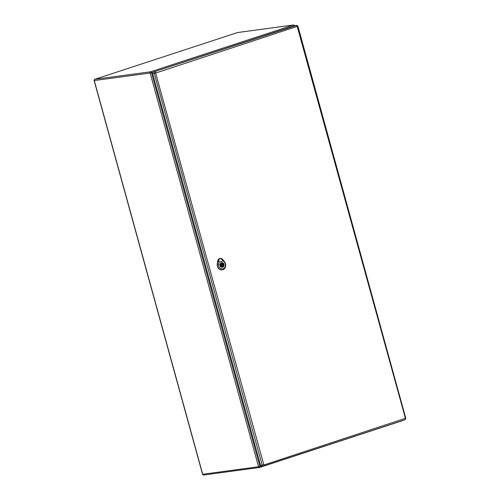 <?xml version="1.0" encoding="UTF-8"?>
<svg xmlns="http://www.w3.org/2000/svg" width="500" height="500" viewBox="0 0 500 500"><rect width="100%" height="100%" fill="white"/><g stroke="black" fill="none" stroke-linecap="round" stroke-linejoin="round"><path stroke-width="0.75" d="M295.106 25.656A1.325 1.137 82.3 0 0 294.75 25.706L153.381 72.013A1.325 1.137 82.3 0 0 152.65 73.637L260.55 465.356A1.325 1.137 82.3 0 0 261.806 466.312L263.456 466.094A1.325 1.137 82.3 0 0 263.631 466.056A1.031 0.525 -108.1 0 0 263.681 466.044A1.031 0.525 -108.1 0 0 263.888 464.994L155.669 73.069L297.2 26.4L405.419 418.325L263.888 464.994M221.012 258.562C222.725 259.606 222.938 259.469 221.175 258.5C222.938 259.469 222.725 259.606 221.012 258.562L223.231 260.8L218.875 262.225L218.837 259.275L220.956 258.544M218.869 259.225L218.837 259.275C218.35 261.062 217.587 261.206 218.569 259.356A3.381 2.9 82.3 0 0 217.781 261.206L217.425 264.212A4.85 4.156 82.3 0 0 222.444 269.819A4.85 4.156 82.3 0 0 225.544 266.663A4.85 4.156 82.3 0 0 224.581 261.869L222.769 259.575A3.381 2.9 82.3 0 0 221.175 258.5L218.569 259.356L218.287 260.831M220.338 258.431L220.231 258.438A3.394 2.906 82.3 0 1 220.281 258.438L220.688 258.431M223.962 264.344A2.387 2.05 -97.7 0 1 222.325 267.356A2.387 2.05 -97.7 0 1 219.981 265.262A2.387 2.05 -97.7 0 1 221.688 262.619A2.387 2.05 -97.7 0 1 223.962 264.344M220.231 258.438A3.394 2.906 82.3 0 0 217.625 261.225L217.269 264.231A4.862 4.162 82.3 0 0 222.3 269.85A4.862 4.162 82.3 0 0 222.369 269.837M223.231 260.8L224.481 262.387A3.969 3.4 -97.7 0 1 223.062 268.806A3.969 3.4 -97.7 0 1 218.631 264.306L218.875 262.225M221.388 262.725A2.35 2.019 82.3 0 0 220.037 265.438A2.35 2.019 82.3 0 0 222.325 267.319A2.35 2.019 82.3 0 0 222.631 267.25A2.35 2.019 82.3 0 0 223.975 264.538A2.35 2.019 82.3 0 0 221.694 262.656A2.35 2.019 82.3 0 0 221.388 262.725M222 263.519L221.812 262.85A2.15 1.837 82.3 0 0 221.725 262.856A2.15 1.837 82.3 0 0 221.094 263.087L221.275 263.756A1.469 1.262 82.3 0 0 222.019 266.45L222.206 267.125A2.15 1.837 82.3 0 0 222.294 267.113A2.15 1.837 82.3 0 0 222.925 266.887L222.744 266.219A1.469 1.262 82.3 0 0 222 263.519L221.238 263.625M222.206 265.694A0.737 0.631 82.3 0 0 221.812 264.281A0.737 0.631 82.3 0 0 222.206 265.694M221.7 266.394L221.688 266.356A1.469 1.262 82.3 0 0 222.138 265.712M221.944 264.256A1.469 1.262 82.3 0 0 221.269 263.719M222.744 266.219L221.688 266.356M222.925 266.887L222.169 266.988M153.094 72.162L151.481 72.694L259.919 466.388L260.969 466.044M203.825 474.969A1.031 0.881 -97.7 0 1 203.688 475L259.531 467.481A1.031 1.031 0 0 0 259.719 467.438A1.031 0.525 -108.1 0 0 259.919 466.388L258.556 466.737L150.113 73.037L94.269 80.556L202.706 474.256L258.556 466.737A1.031 0.881 -97.7 0 0 259.669 467.45A1.031 0.525 -108.1 0 0 259.719 467.438L402.413 420.694A1.031 0.525 -108.1 0 1 402.362 420.706L259.762 467.419M294.488 25.744L294.637 25.744A1.031 1.031 0 0 0 293.512 25A1.031 0.881 82.3 0 0 293.375 25.031L237.531 32.55L94.838 79.294L150.681 71.775L293.375 25.031A1.031 0.525 -108.1 0 1 294.156 25.9M402.788 420.475A1.031 1.031 0 0 1 402.413 420.694A1.031 0.525 -108.1 0 0 402.587 420.538M293.512 25L237.662 32.519A1.031 1.031 0 0 0 237.481 32.562A1.031 0.525 -108.1 0 1 237.531 32.55A1.031 0.881 -97.7 0 1 237.8 32.513M151.481 72.694A1.031 0.525 -108.1 0 0 150.681 71.775A1.031 0.881 82.3 0 0 150.113 73.037L151.481 72.694M94.7 79.356A1.031 0.525 -108.1 0 1 94.787 79.306A1.031 1.031 0 0 0 94.119 80.556L94.269 80.556A1.031 0.881 -97.7 0 1 94.838 79.294A1.031 0.525 -108.1 0 0 94.787 79.306L237.481 32.562A1.031 0.525 -108.1 0 0 237.438 32.581M203.688 475A1.031 0.881 -97.7 0 1 202.706 474.256L202.556 474.256A1.031 1.031 0 0 0 203.688 475M294.925 25.663L296.575 25.444A1.325 1.137 82.3 0 0 296.4 25.481L294.75 25.706M297.2 26.4A1.031 0.525 -108.1 0 0 296.4 25.481L153.381 72.013M155.831 72.706A1.031 0.525 -108.1 0 0 155.031 71.787A1.325 1.137 82.3 0 0 154.3 73.419L152.65 73.637M155.669 73.069L154.3 73.419L262.2 465.138L260.55 465.356M263.569 464.787L262.2 465.138A1.325 1.137 82.3 0 0 263.456 466.094L405.05 419.731A1.031 0.525 -108.1 0 0 405.256 418.681M263.725 466.025L405 419.744A1.031 0.525 -108.1 0 0 405.05 419.731L405.881 418.119L405.419 418.325M405.731 418.119L297.987 26.4L297.519 26.606M297.838 26.4L297.987 26.4C297.481 25.538 297.013 25.219 296.575 25.444M222.587 259.594L222.7 259.956M218.738 264.312L217.319 264.2M224.475 262.431L224.587 261.819M218.669 261.275L217.731 261.206M221.181 264.363A0.737 0.631 82.3 0 0 220.8 264.494M220.975 265.781A0.737 0.631 82.3 0 0 221.375 265.806M221.369 266.219A1.175 1.006 82.3 0 0 221.838 265.75M221.637 264.294A1.175 1.006 82.3 0 0 221.062 263.969M202.556 474.256L94.119 80.556M220.294 258.438L222.65 259.244M218.281 259.794L218 260.769M221.969 267.369L222.325 267.319M221.337 262.7L221.694 262.656M221.281 265.825L222.106 265.712M221.088 264.369L221.912 264.256"/></g></svg>
